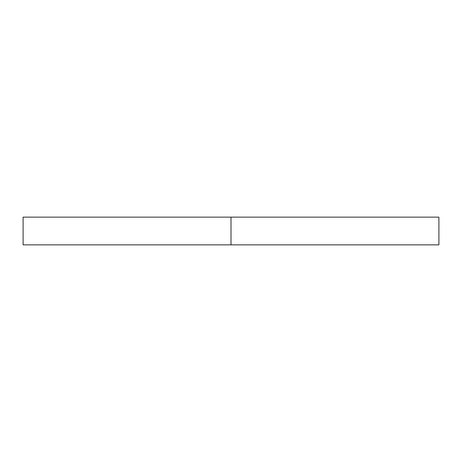 <?xml version="1.0" encoding="UTF-8"?>
<svg xmlns="http://www.w3.org/2000/svg" width="462" height="462" viewBox="0 0 462 462"><rect width="100%" height="100%" fill="white"/><g stroke="black" fill="none" stroke-linecap="round" stroke-linejoin="round"><path stroke-width="0.69" d="M438.9 217.14L23.1 217.14L231 217.14L231 244.86L23.1 244.86L438.9 244.86L438.9 217.14L231 217.14L231 244.86L438.9 244.86M23.1 244.86L23.1 217.14"/></g></svg>
